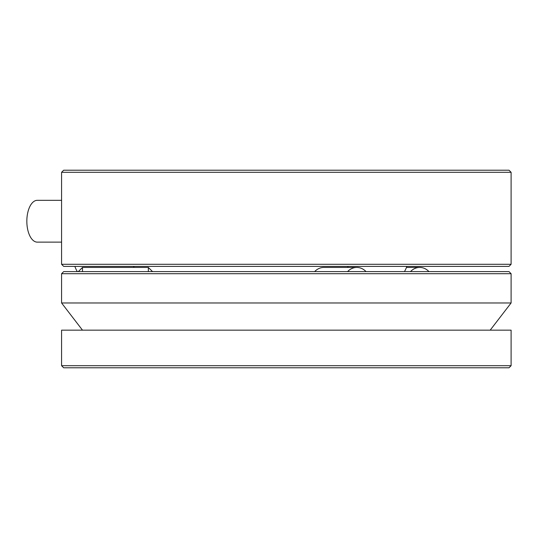 <?xml version="1.0" encoding="UTF-8"?>
<svg xmlns="http://www.w3.org/2000/svg" width="538" height="538" viewBox="0 0 538 538"><rect width="100%" height="100%" fill="white"/><g stroke="black" fill="none" stroke-linecap="round" stroke-linejoin="round"><path stroke-width="0.81" d="M511.1 365.699L509.009 367.79L63.672 367.79L61.581 365.699L61.581 330.157L511.1 330.157L511.1 365.699L61.581 365.699M82.489 330.157L61.581 302.975L511.1 302.975L511.1 273.707L509.009 271.616L63.672 271.616L61.581 273.707L511.1 273.707M61.581 302.975L61.581 273.707M511.1 172.301L61.581 172.301L63.672 170.21L509.009 170.21L511.1 172.301L511.1 264.293L61.581 264.293L63.672 266.384L509.009 266.384L511.1 264.293M61.581 242.134L37.29 242.134A20.908 10.451 -90 0 1 26.9 218.953A20.908 10.451 -90 0 1 37.29 200.318L61.581 200.318M348.113 267.433A31.359 31.359 0 0 1 347.723 266.384M404.448 271.616A31.359 31.359 0 0 0 406.856 266.384M77.284 271.616A31.359 31.359 0 0 1 74.869 266.384M133.619 267.433A31.359 31.359 0 0 0 134.009 266.384M78.306 271.616L82.489 267.433L148.347 267.433L148.347 271.616M82.489 271.616L82.489 267.433M152.53 271.616L148.347 267.433M428.961 271.616A15.683 13.578 90 0 0 419.727 267.433A15.683 13.578 90 0 0 410.494 271.616M419.727 267.433L406.466 267.433L419.727 267.433M314.643 271.616A15.683 13.578 -90 0 1 323.876 267.433L356.808 267.433A15.683 13.578 90 0 0 347.575 271.616M366.035 271.616A15.683 13.578 90 0 0 356.808 267.433M490.192 330.157L511.1 302.975M61.581 172.301L61.581 264.293"/></g></svg>
